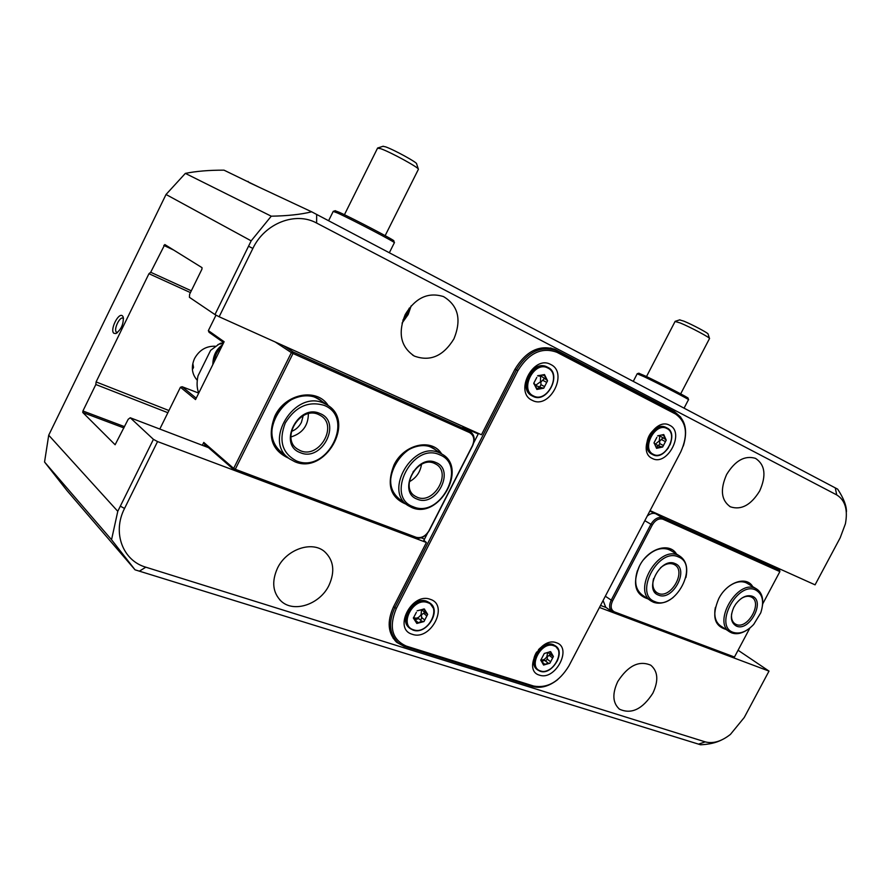 <?xml version="1.0" encoding="UTF-8"?>
<svg xmlns="http://www.w3.org/2000/svg" width="891" height="891" viewBox="0 0 891 891"><rect width="100%" height="100%" fill="white"/><g stroke="black" fill="none" stroke-linecap="round" stroke-linejoin="round"><path stroke-width="1.34" d="M215.199 346.231C206.2 345.953 199.317 350.052 194.55 358.516C190.908 366.925 191.821 374.198 197.301 380.312M668.428 549.302L668.417 548.177M670.622 550.371L670.567 548.923M192.378 369.42L193.525 367.426L192.846 363.506M453.942 338.825C461.738 319.624 458.264 305.546 443.518 296.592C428.159 291.814 415.384 297.806 405.205 314.568C397.709 333.167 400.772 347.011 414.393 356.099C430.208 361.835 443.384 356.077 453.942 338.825M759.678 490.952C766.505 475.594 765.113 464.734 755.512 458.364C744.831 455.167 735.198 460.536 726.622 474.502C719.95 489.649 721.209 500.419 730.386 506.812C741.223 510.365 750.99 505.074 759.678 490.952M328.979 585.331C335.205 571.443 333.724 560.194 324.536 551.585C311.928 540.547 286.39 549.29 277.48 568.18C271.521 581.522 272.691 592.459 280.988 601.002C293.618 613.298 319.969 604.41 328.979 585.331M652.858 693.209C658.705 680.702 658.015 671.368 650.786 665.209C639.07 660.198 628.066 665.644 617.764 681.515C612.061 693.822 612.629 703.044 619.501 709.191C631.351 714.56 642.478 709.236 652.858 693.209M123.537 318.622L123.092 318.243C119.728 316.027 113.19 329.971 116.532 332.22L117.556 332.521M113.914 333.29L115.863 333.535C121.221 329.581 123.682 324.09 123.248 317.062L122.435 315.837C118.425 312.162 109.571 330.305 113.914 333.29M721.454 740.042C715.829 742.838 708.88 744.419 700.593 744.776L135.042 569.817L67.025 490.618L44.55 462.017L111.542 539.723L117.779 511.311L48.715 435.209L44.55 462.017M846.45 511.835C846.561 505.798 843.632 498.236 837.663 489.148L311.672 211.813C301.024 214.453 287.548 215.912 271.254 216.19L251.173 240.848L214.976 314.579L189.427 297.327L189.605 294.275L201.945 269.16L202.023 267.656L164.813 244.546L150.69 272.267L148.953 273.704L96.094 381.927L95.838 384.511L82.919 410.985L82.763 412.477L115.117 444.754L128.204 419.271L130.253 417.768L153.43 439.352L117.779 511.311M167.864 412.711L95.838 384.511M214.976 314.579L219.141 316.762L252.866 248.444C264.716 223.218 295.634 211.312 316.628 223.062L836.716 494.906C845.136 500.129 848.032 509.763 845.403 523.808L840.202 537.774L815.076 584.841L650.074 510.621M259.081 187.199L223.997 170.159C209.04 170.125 196.154 171.206 185.35 173.389L166.027 194.483L48.715 435.209M395.804 641.442L396.952 642.489C387.897 633.69 386.75 621.807 393.51 606.827L426.399 542.485L157.551 441.568L153.43 439.352M157.551 441.568L124.54 508.46C112.077 532.584 122.78 560.673 145.834 567.188L705.215 741.869L698.455 744.163M135.042 569.817L111.542 539.723M738.071 650.241L769.011 671.101L744.252 717.489L730.431 734.396C721.42 741.457 713.012 743.94 705.215 741.869M247.976 181.352L249.068 182.51L311.672 211.813M395.014 640.629L397.52 642.222M396.952 642.489L404.057 646.343L533.241 686.694M426.399 542.485L423.86 540.369M680.78 417.188L674.554 411.709L554.826 349.294C539.267 344.527 525.98 351.154 514.976 369.197L481.463 434.763L219.141 316.762M674.275 412.154L554.291 349.072M190.429 292.593L148.953 273.704M191.309 290.811L150.69 272.267M168.945 410.539L96.094 381.927M208.527 447.661L130.253 417.768M769.011 671.101L599.454 607.462M251.173 240.848L166.027 194.483M271.254 216.19L185.35 173.389M673.15 597.493C666.234 602.795 659.719 604.388 653.582 602.294L651.555 601.269C631.842 590.856 658.371 545.158 678.285 555.293L679.521 555.906C685.947 560.138 688.064 567.367 685.892 577.58M670.99 550.66L668.985 549.58C660.565 546.751 652.156 550.048 643.77 559.459M639.081 566.787C633.624 579.729 634.76 589.207 642.478 595.21L650.809 600.779M655.03 601.67C633.312 594.598 658.271 546.94 678.519 556.986C699.491 564.794 675.222 610.825 655.03 601.67M660.565 567.723C665.165 563.914 669.509 562.744 673.585 564.237L674.442 564.671C686.872 570.908 670.878 599.264 658.271 593.384L657.101 592.793C653.081 589.965 651.922 585.231 653.604 578.593M675.044 563.591C689.924 569.015 672.727 601.648 658.482 595.099C643.246 590.031 660.777 556.597 675.044 563.591M671.814 549.547L669.631 549.814M647.88 598.819C635.038 594.642 632.231 583.716 639.471 566.019C648.113 548.5 669.486 541.839 676.514 554.057M671.658 551.072C664.229 546.372 655.876 548.11 646.61 556.307M725.898 629.369C714.059 625.805 711.675 615.558 718.747 598.641C726.989 582.146 746.48 575.475 752.717 586.646M748.206 583.928C743.038 580.431 736.835 581.066 729.595 585.821M741.279 598.485C744.82 596.279 748.006 595.723 750.868 596.836L751.558 597.17C762.874 602.728 747.605 629.814 736.2 624.457L735.253 623.99C732.324 622.074 731.099 618.722 731.589 613.932M752.316 596.246C765.748 601.102 749.286 632.053 736.456 626.117C730.731 622.809 729.852 616.527 733.839 607.272L735.821 604.02C741.245 597.137 746.736 594.542 752.316 596.246M733.148 632.343C713.535 626.005 737.425 580.876 755.635 589.987C762.651 593.952 764.355 601.57 760.758 612.83L753.675 624.457C746.647 631.764 739.797 634.392 733.148 632.343M746.814 630.193C741.301 633.635 736.267 634.537 731.723 632.9L730.074 632.087C712.065 622.865 737.325 579.117 755.368 588.35L756.37 588.84C761.27 591.891 763.342 597.315 762.562 605.1M747.582 583.549L745.956 582.681C740.621 580.631 734.741 582.012 728.315 586.813M715.417 607.35C713.769 616.249 715.584 622.497 720.864 626.095L729.473 631.697M715.083 608.943C713.947 617.519 716.086 623.377 721.487 626.507M647.222 516.078C650.252 513.506 653.136 512.748 655.887 513.817L649.817 511.089M600.523 605.423L606.136 607.539M611.994 611.649L605.735 607.261L603.096 600.489M762.674 603.964L779.87 571.621L662.96 519.23C658.928 518.072 655.353 519.999 652.257 525.033L612.518 600.98C610.212 606.292 610.858 609.923 614.445 611.883L734.462 657.023L733.349 657.458L612.295 611.861C609.188 609.31 608.809 605.446 611.159 600.267L650.887 524.32C654.339 518.729 658.304 516.58 662.781 517.883L779.647 570.34L768.41 563.858M734.462 657.023L749.866 628.055M637.399 570.685C633.846 582.536 635.751 590.856 643.135 595.645M779.647 570.34L779.87 571.621M413.68 471.083L412.978 472.085M439.731 452.962L442.07 454.165C468.042 468.098 438.84 519.698 411.898 507.592L408.078 505.587C383.097 490.796 413.68 439.898 439.731 452.962M434.908 449.432L431.177 447.304C405.227 434.285 374.944 484.704 399.825 499.45L406.741 504.596M439.82 454.856C467.719 465.458 440.41 518.829 413.357 506.801C384.422 497.133 412.589 441.58 439.82 454.856M417.177 497.245L414.983 496.098C399.38 487.032 418.169 455.39 434.429 463.376L436.055 464.211C452.038 472.943 433.772 504.852 417.177 497.245M417.244 499.16C396.952 492.244 416.721 453.296 435.911 462.529C455.691 469.913 436.345 507.77 417.244 499.16M303.218 415.685L301.381 422.445C299.109 426.789 295.767 429.796 291.368 431.467M406.285 504.25C390.436 497.846 386.338 484.771 393.978 465.013C403.857 444.052 431.946 437.837 441.602 453.853M435.666 449.933C424.361 440.109 402.587 447.828 394.39 464.957C387.863 480.316 389.924 491.999 400.56 499.996M288.84 458.297C271.788 450.579 267.144 436.49 274.907 416.019C285.398 393.243 317.296 387.518 328.289 405.695M321.907 401.306C309.11 389.723 284.274 397.353 275.531 416.041C268.893 431.935 271.31 444.397 282.77 453.441M300.378 450.668L297.416 449.075C280.286 438.461 300.345 405.605 318.533 414.493L320.738 415.651C338.413 425.809 319.011 459.166 300.378 450.668M300.356 452.673C277.346 444.765 298.162 403.122 319.992 413.547C342.4 421.978 322.063 462.384 300.356 452.673M324.101 405.349C355.709 417.456 326.997 474.391 296.269 460.836C282.157 453.207 278.493 440.566 285.298 422.935C295.467 406.641 308.397 400.783 324.101 405.349M324.101 403.378L327.275 405.026C356.088 421.209 325.104 475.226 294.832 461.727L289.675 458.932C262.333 441.602 294.999 388.855 324.101 403.378M321.139 400.772L316.116 397.832C287.169 383.364 254.826 435.588 282.024 452.851L287.927 457.529M290.956 436.958C302.417 433.405 308.23 425.664 308.386 413.736M198.626 393.054L182.154 386.739L196.22 398.188M216.012 315.124L208.36 330.617L224.131 341.732L195.53 399.58L180.428 387.251L159.812 429.05M207.503 446.77L203.983 445.923M204.195 445.5L205.231 444.798L234.177 469.98L235.28 469.267L416.075 537.273C421.231 538.52 425.519 536.349 428.939 530.758L472.408 445.689C474.925 439.653 473.956 435.276 469.524 432.569L293.005 353.482L235.28 469.267L233.676 468.399L291.379 352.636L275.196 341.977M202.346 445.3L203.772 442.426L205.041 444.943M421.176 537.819L424.517 539.088M478.233 433.962L464.111 427.747M283.717 345.808L293.028 351.923L470.036 431.4C474.469 434.596 475.337 439.352 472.642 445.667L429.217 530.635C425.419 536.839 420.663 539.255 414.939 537.874L234.177 469.98L233.676 468.399L203.772 442.426M293.005 353.482L293.028 351.923L291.379 352.636L293.005 353.482M223.686 342.634L209.029 332.276L208.36 330.617M409.314 481.73C416.231 477.944 420.296 472.152 421.499 464.356M182.154 386.739L180.428 387.251M532.328 400.371C513.784 392.575 533.297 354.44 550.727 364.497C568.781 372.728 549.702 409.815 532.328 400.371M527.272 390.458C524.42 378.597 528.719 370.5 540.169 366.179M652.379 458.486C636.374 451.826 654.696 416.587 669.676 425.297C685.268 432.335 667.314 466.684 652.379 458.486M646.977 442.504C647.735 437.281 650.118 432.993 654.15 429.629M412.321 634.292C392.753 629.079 411.753 591.936 430.264 599.331C449.342 605 430.743 641.152 412.321 634.292M405.984 621.974C403.066 612.652 414.215 599.443 423.793 600.812M539.445 675.133C522.527 670.689 540.414 636.285 556.34 642.734C572.846 647.568 555.316 681.114 539.445 675.133M534.322 665.31C532.952 661.322 533.676 656.99 536.505 652.29M538.743 649.394L544.078 645.374M424.84 612.429L421.476 614.757L421.566 617.374C421.811 619.2 421.098 619.802 419.449 619.2L418.592 618.655L415.707 619.557M421.588 621.216L423.971 621.573L427.669 614.356L424.272 608.965L417.122 610.814L424.517 609.099L425.152 612.696L427.669 614.356L423.971 621.573L416.843 623.455L415.373 619.256L413.391 618.076L416.843 623.455L421.588 621.216M416.375 612.34L413.391 618.076L416.375 612.34M413.524 617.452C416.297 618.944 418.815 617.975 421.087 614.567L421.488 610.279M543.087 662.915L544.858 664.33L548.299 663.182L544.635 660.387L542.218 661.044M545.236 660.743L548.422 663.283M540.804 660.465L542.352 661.155L543.61 665.054L549.914 663.194L553.4 656.5L550.616 651.622L544.301 653.448L550.616 651.622L551.273 655.063L553.4 656.5L549.914 663.194L548.477 663.327M541.438 660.977L540.792 660.186L544.301 653.448L540.792 660.186L543.61 665.054L544.858 664.33M550.471 654.44L547.252 656.745L547.319 659.173L550.371 661.579M545.492 660.944L547.319 659.173M540.859 659.785C543.165 660.387 545.181 659.318 546.896 656.567L547.531 653.136M660.587 446.547L662.648 447.015L666.234 440.154L663.739 434.574L657.636 435.855L663.728 434.563L664.675 438.806L666.234 440.154L662.648 447.015L656.567 448.329L654.05 442.76L656.567 448.329L660.587 446.547L655.698 444.431M656.867 437.347L654.05 442.76L656.867 437.347M662.915 437.982L659.641 441.09L659.708 443.573L663.116 445.366M658.739 445.567L659.708 443.573M655.431 444.063L659.284 440.9L659.719 436.178M541.438 387.641L543.755 388.186L547.564 380.78L544.501 374.576L537.596 375.79L539.434 376.091L544.479 374.565L545.793 379.276L547.564 380.78L543.755 388.186L536.872 389.445L535.079 384.489L533.765 383.253L536.872 389.445L541.438 387.641L536.037 385.68M536.794 377.416L533.765 383.253L536.794 377.416M544.334 378.608L540.882 381.983L540.96 384.667L544.256 386.416M539.857 386.794L540.96 384.667M535.792 385.168L540.492 381.782L540.57 376.214M541.06 376.091L545.626 379.198M660.164 436.133L664.552 438.74M557.788 679.532C549.134 686.348 540.748 688.676 532.64 686.515L405.171 646.599L398.199 642.823C389.289 634.169 388.164 622.464 394.813 607.718L516.39 369.921C527.216 352.168 540.291 345.641 555.616 350.341L675.356 412.711C685.391 419.327 688.041 430.442 683.319 446.046M478.5 433.438L473.778 442.682M427.457 533.33L423.804 540.503M533.742 686.07C547.497 688.476 559.214 681.76 568.892 665.933L680.835 451.759C688.398 434.563 686.638 421.989 675.545 414.037L556.975 352.324C541.917 346.788 528.886 352.914 517.894 370.689L396.283 608.52C388.676 627.075 392.007 639.593 406.274 646.086L533.742 686.07L532.64 686.515M550.683 347.958L552.442 348.771M397.063 641.798L393.087 638.168M212.838 364.575C212.971 355.709 216.235 349.105 222.627 344.784M202.402 385.692L206.289 377.817M223.251 343.503L218.986 344.149L210.621 350.341L197.98 375.924C196.777 381.927 196.811 386.939 198.047 390.96L198.838 392.886M221.581 346.889C217.27 350.664 214.753 355.754 214.04 362.136M217.894 344.617L223.463 342.478M198.682 393.209L198.114 391.182M679.633 319.891L683.865 321.15C692.262 324.547 709.113 333.557 708.078 334.092L709.47 338.368M709.537 338.591C710.829 338.012 690.325 327.075 680.167 322.932L675.077 321.462M382.93 146.313L385.536 146.826C393.666 149.554 417.801 162.808 416.632 163.866L418.302 169.045M385.157 235.647L418.391 169.323C419.873 168.132 390.492 152.038 380.669 148.686L377.528 148.196M688.531 399.736C690.993 400.337 659.318 383.921 644.26 376.793L637.199 373.775M688.498 399.625L688.008 398.132C690.347 398.678 660.031 382.941 645.596 376.136L638.802 373.229M394.401 242.775C397.431 243.299 351.7 219.364 337.399 212.96L333.223 211.401M394.368 242.642L393.777 240.848C396.64 241.305 352.881 218.373 339.159 212.258L335.127 210.744M123.938 427.947L82.763 412.477M124.562 426.666L82.919 410.985M316.661 214.43L316.628 223.062M252.866 248.444L248.656 246.284M120.452 506.222L124.54 508.46M139.319 571.198L145.834 567.188M835.29 487.889L836.716 494.906M555.149 349.439L556.095 349.907M671.068 409.983L674.554 411.709M173.7 250.07L163.81 245.393M605.334 596.224L612.518 600.98M652.257 525.033L644.817 520.667M655.887 513.817L662.781 517.883L662.96 519.23M614.445 611.883L613.309 612.373M469.524 432.569L469.434 431.099L462.975 427.112M414.939 537.874L416.075 537.273M539.89 386.995L537.563 388.476M658.494 445.611L656.411 447.015M538.509 649.662L538.509 649.662C543.176 644.828 547.976 643.09 552.91 644.46L555.461 645.897M422.323 621.651L419.449 619.2L422.301 621.64M413.58 629.814C398.377 625.705 413.134 596.859 427.546 602.583C442.459 606.96 427.936 635.205 413.58 629.814M413.023 630.082L409.971 628.433C398.812 620.526 414.649 596.513 427.513 601.826L430.208 603.263C441.513 610.914 426.332 634.915 413.212 630.137M413.134 630.126C426.31 635.272 441.724 610.87 430.208 603.263L426.822 601.28C413.647 595.801 397.976 619.802 409.448 627.966C398.288 620.058 414.115 596.068 426.978 601.38L429.674 602.817L433.048 607.796M540.536 670.945C527.394 667.448 541.294 640.729 553.69 645.708C566.598 649.45 552.91 675.645 540.536 670.945M539.991 671.179L537.752 670.021C527.595 663.427 542.296 640.273 553.634 644.995L555.605 646.008C559.615 649.506 560.116 654.595 557.109 661.289M537.34 669.687L537.195 669.575C527.049 662.971 541.728 639.827 553.066 644.561L555.605 646.008C566.075 652.323 551.707 675.835 540.102 671.235M653.426 454.365C640.985 449.142 655.23 421.777 666.891 428.515C679.087 433.973 665.076 460.803 653.426 454.365M668.54 447.605C663.739 454.299 658.505 456.66 652.847 454.677L652.791 454.655C640.083 449.276 654.395 421.231 666.557 427.736L666.802 427.847C671.903 431.277 672.972 436.958 669.999 444.876M652.279 454.377L652.167 454.31C639.46 448.941 653.76 420.908 665.922 427.402L666.435 427.669M533.52 395.972C519.119 389.857 534.277 360.242 547.854 368.028C561.965 374.398 547.063 403.378 533.52 395.972M547.174 367.014L546.84 366.847C532.317 359.196 517.203 389.367 532.217 395.938C517.626 389.59 532.729 359.441 546.84 366.847L547.798 367.326C562.622 373.886 547.018 404.213 532.929 396.317L532.874 396.295C518.206 390.013 533.308 359.741 547.453 367.159L547.787 367.326C562.41 373.942 546.996 403.968 532.941 396.328L532.874 396.295M543.098 380.479L546.406 382.217M542.864 374.977L544.824 376.002M536.259 387.785L538.231 388.844M661.723 439.697L665.143 441.479M662.269 434.975L663.951 435.855M656.054 446.825L657.758 447.739M555.527 645.953L557.799 649.194M552.375 667.437C548.221 670.956 544.156 672.226 540.18 671.235M549.302 655.397L552.342 657.792M549.647 651.744L550.905 652.724M421.566 617.374L424.45 619.835M423.659 613.298L426.544 615.748M423.303 609.032L424.684 610.19M413.402 618.276L414.215 618.967M416.175 620.904L418.258 622.709M393.588 606.66L396.283 608.52M517.894 370.689L514.987 369.186M406.274 646.086L405.171 646.599M556.842 350.931L556.975 352.324M675.356 412.711L675.545 414.037M402.888 320.181L406.975 313.966L409.225 308.152M116.899 333.011L115.863 333.535M618.866 708.69L619.501 709.191M279.729 599.766L280.988 601.002M729.629 506.389L730.386 506.812M412.6 355.064L414.393 356.099M193.525 367.426L192.879 368.718M673.685 564.192L671.58 562.878M756.37 588.84L746.959 583.171M657.101 592.793L653.816 590.633M679.521 555.906L670.232 550.192M442.07 454.165L433.505 448.507M414.983 496.098L414.148 495.485M297.416 449.075L296.313 448.218M327.275 405.026L319.279 399.48M463.576 427.413L470.036 431.4M419.371 619.134L422.256 621.606M413.469 617.608L415.373 619.256M409.971 628.433L413.09 630.115M540.826 659.93L542.352 661.155M537.752 670.021L540.057 671.213M537.195 669.575C532.629 665.232 532.462 659.373 536.705 652.012M652.791 454.655L652.825 454.677C664.953 461.605 679.688 433.427 666.813 427.858L665.922 427.402C653.27 420.608 638.947 448.685 652.167 454.31M538.253 375.479L539.311 376.024M533.843 383.832L535.068 384.489M658.215 435.554L659.106 436.022M654.094 443.295L655.097 443.829M548.299 652.735L551.195 654.996M422.078 610.101L425.04 612.607M555.616 350.341L551.228 348.192M198.047 390.96L198.57 392.886M218.986 344.149L220.812 343.146M679.878 319.802L675.356 321.283M675.166 321.295L646.498 376.57M709.448 338.658L680.679 393.867M383.219 146.224L377.884 147.951M377.628 147.995L344.427 214.731M411.197 305.791L408.167 314.534L402.053 323.121M637.243 373.685L633.267 381.37M638.947 373.184L637.343 373.708M688.465 399.725L684.076 408.156M333.279 211.29L328.59 220.723M335.317 210.688L333.401 211.312M394.334 242.775L389.334 252.754"/></g></svg>
